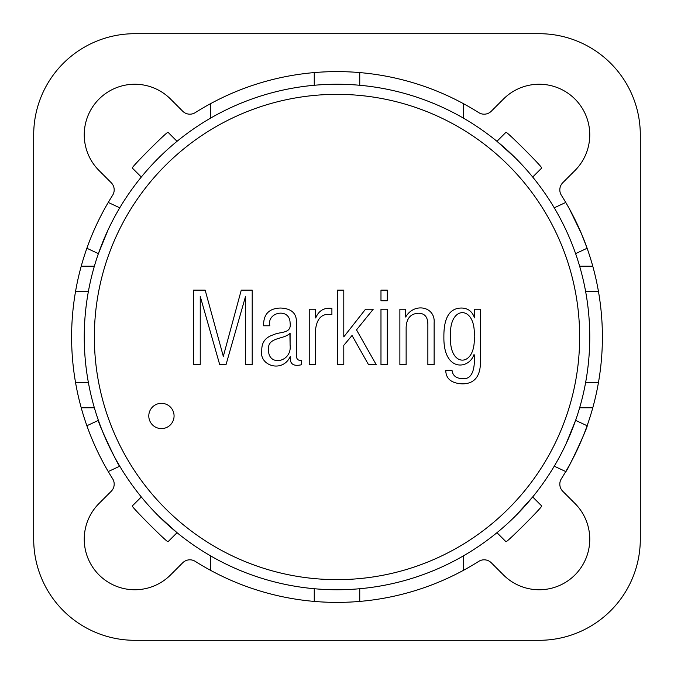 <?xml version="1.0" encoding="UTF-8"?>
<svg xmlns="http://www.w3.org/2000/svg" width="674" height="674" viewBox="0 0 674 674"><rect width="100%" height="100%" fill="white"/><g stroke="black" fill="none" stroke-linecap="round" stroke-linejoin="round"><path stroke-width="1.01" d="M503.453 574.947A50.55 50.55 0 0 0 574.947 574.947A50.55 50.55 0 0 0 574.947 503.453A50.55 50.55 0 0 1 574.947 574.947A50.55 50.55 0 0 1 503.453 574.947L491.279 562.773A10.11 10.11 0 0 0 478.734 561.375A265.387 265.387 0 0 1 195.266 561.375A10.11 10.11 0 0 0 182.721 562.773L170.547 574.947A50.55 50.55 0 0 1 99.053 574.947A50.55 50.55 0 0 1 99.053 503.453L111.227 491.279A10.11 10.11 0 0 0 112.625 478.734A265.387 265.387 0 0 1 112.625 195.266A10.11 10.11 0 0 0 111.227 182.721L99.053 170.547L111.227 182.721M539.2 33.7L134.8 33.7A101.1 101.1 0 0 0 33.7 134.8L33.7 539.2A101.1 101.1 0 0 0 134.8 640.3L539.2 640.3A101.1 101.1 0 0 0 640.3 539.2L640.3 134.8A101.1 101.1 0 0 0 539.2 33.7L134.8 33.7M170.547 99.053A50.55 50.55 0 0 0 99.053 99.053A50.55 50.55 0 0 0 99.053 170.547A50.55 50.55 0 0 1 99.053 99.053A50.55 50.55 0 0 1 170.547 99.053L182.721 111.227A10.11 10.11 0 0 0 195.266 112.625A265.387 265.387 0 0 1 478.734 112.625A10.11 10.11 0 0 0 491.279 111.227L503.453 99.053A50.55 50.55 0 0 1 574.947 99.053A50.55 50.55 0 0 1 574.947 170.547L562.773 182.721A10.11 10.11 0 0 0 561.375 195.266A265.387 265.387 0 0 1 561.375 478.734A10.11 10.11 0 0 0 562.773 491.279L574.947 503.453L562.773 491.279M94.36 337A242.64 242.64 0 0 1 458.32 126.864A242.64 242.64 0 0 1 458.32 547.136A242.64 242.64 0 0 1 94.36 337A242.64 242.64 0 0 1 458.32 126.864A242.64 242.64 0 0 1 458.32 547.136A242.64 242.64 0 0 1 94.36 337M84.25 337A252.75 252.75 0 0 1 463.375 118.11A252.75 252.75 0 0 1 463.375 555.89A252.75 252.75 0 0 1 84.25 337A252.75 252.75 0 0 1 463.375 118.11A252.75 252.75 0 0 1 463.375 555.89A252.75 252.75 0 0 1 84.25 337M474.504 317.884C472.28 311.472 467.975 308.187 461.58 308.035C449.609 308.069 443.711 317.698 443.88 336.924C443.34 372.259 469.079 369.411 473.856 354.777L474.21 354.777C474.985 364.011 474.134 380.111 462.474 378.594C456.231 378.476 452.751 375.721 452.027 370.338L445.767 370.338C445.876 378.771 451.378 383.279 462.271 383.86C474.656 383.835 480.722 376.134 480.469 360.742L480.469 309.231L474.707 309.231L474.504 317.884C472.28 311.472 467.975 308.187 461.58 308.035C449.609 308.069 443.711 317.698 443.88 336.924C443.34 372.259 469.079 369.411 473.856 354.777L474.21 354.777C474.985 364.011 474.134 380.111 462.474 378.594C456.231 378.476 452.751 375.721 452.027 370.338L445.767 370.338C445.876 378.771 451.378 383.279 462.271 383.86C474.656 383.835 480.722 376.134 480.469 360.742L480.469 309.231L474.707 309.231L474.504 317.884M405.495 309.231L399.876 309.231L399.876 364.718L406.136 364.718L406.136 327.48C406.506 318.414 410.584 313.671 418.369 313.258C424.713 313.25 427.88 317.041 427.864 324.641L427.864 364.718L434.132 364.718L434.132 322.854C435.497 306.341 414.03 302.247 405.689 317.033L405.495 309.231L399.876 309.231L399.876 364.718L406.136 364.718L406.136 327.48C406.506 318.414 410.584 313.671 418.369 313.258C424.713 313.25 427.88 317.041 427.864 324.641L427.864 364.718L434.132 364.718L434.132 322.854C435.497 306.341 414.03 302.247 405.689 317.033L405.495 309.231M315.499 364.718L315.499 330.117C316.805 318.086 322.273 312.93 331.903 314.648L331.903 308.389C324.101 307.454 318.701 310.655 315.693 317.985L315.499 309.231L309.231 309.231L309.231 364.718L315.499 364.718L315.499 330.117C316.805 318.086 322.273 312.93 331.903 314.648L331.903 308.389C324.101 307.454 318.701 310.655 315.693 317.985L315.499 309.231L309.231 309.231L309.231 364.718L315.499 364.718M290.09 333.344L290.09 345.13C292.255 362.199 268.277 367.044 268.505 349.949C267.157 336.773 283.821 339.763 289.887 333.344L290.09 345.13C292.255 362.199 268.277 367.044 268.505 349.949C267.157 336.773 283.821 339.763 289.887 333.344L290.09 333.344M263.585 325.786L269.853 325.786C266.491 312.045 289.761 307.31 290.09 322.854C291.783 334.102 280.569 331.229 272.987 334.936C265.312 337.463 261.579 342.603 261.798 350.354C258.681 365.493 282.229 373.447 290.191 356.664L290.384 356.664C289.593 363.884 293.266 366.58 301.421 364.769L301.421 360.143C298.194 360.817 296.526 359.309 296.4 355.619L296.4 322.753C296.855 313.477 291.623 308.566 280.687 308.035C269.094 308.262 263.399 314.177 263.585 325.786L269.853 325.786C266.491 312.045 289.761 307.31 290.09 322.854C291.783 334.102 280.569 331.229 272.987 334.936C265.312 337.463 261.579 342.603 261.798 350.354C258.681 365.493 282.229 373.447 290.191 356.664L290.384 356.664C289.593 363.884 293.266 366.58 301.421 364.769L301.421 360.143C298.194 360.817 296.526 359.309 296.4 355.619L296.4 322.753C296.855 313.477 291.623 308.566 280.687 308.035C269.094 308.262 263.399 314.177 263.585 325.786M343.791 290.14L337.522 290.14L337.522 364.718L343.791 364.718L343.791 345.332L352.039 335.483L368.552 364.718L376.252 364.718L356.512 329.864L373.219 309.231L365.519 309.231L343.791 336.874L343.791 290.14L337.522 290.14L337.522 364.718L343.791 364.718L343.791 345.332L352.039 335.483L368.552 364.718L376.252 364.718L356.512 329.864L373.219 309.231L365.519 309.231L343.791 336.874L343.791 290.14M193.531 364.718L200.245 364.718L200.245 296.4L219.732 364.718L226.001 364.718L245.538 296.4L245.538 364.718L252.202 364.718L252.202 290.14L241.258 290.14L223.313 356.369L205.166 290.14L193.531 290.14L193.531 364.718L200.245 364.718L200.245 296.4L219.732 364.718L226.001 364.718L245.538 296.4L245.538 364.718L252.202 364.718L252.202 290.14L241.258 290.14L223.313 356.369L205.166 290.14L193.531 290.14L193.531 364.718M174.069 415.959A12.638 12.638 0 0 1 155.113 426.903A12.638 12.638 0 0 1 155.113 405.015A12.638 12.638 0 0 1 174.069 415.959A12.638 12.638 0 0 1 155.113 426.903A12.638 12.638 0 0 1 155.113 405.015A12.638 12.638 0 0 1 174.069 415.959M380.978 364.718L387.297 364.718L387.297 309.231L380.978 309.231L380.978 364.718L387.297 364.718L387.297 309.231L380.978 309.231L380.978 364.718M380.978 300.781L387.297 300.781L387.297 290.14L380.978 290.14L380.978 300.781L387.297 300.781L387.297 290.14L380.978 290.14L380.978 300.781M450.586 336.326C448.555 304.758 476.181 304.758 474.21 336.326C476.181 368.071 448.555 368.071 450.586 336.326C448.555 304.758 476.181 304.758 474.21 336.326C476.181 368.071 448.555 368.071 450.586 336.326M98.396 420.374L86.887 425.741L98.396 420.374C96.5 419.548 119.163 468.16 119.761 466.189L108.253 471.556M587.113 248.259L575.604 253.626L587.113 248.259L581.451 233.701L569.42 208.898M119.761 207.811L108.253 202.444L119.761 207.811M478.734 561.375A265.387 265.387 0 0 1 195.266 561.375M33.7 134.8L33.7 539.2M134.8 640.3L539.2 640.3M640.3 539.2L640.3 134.8M170.547 574.947A50.55 50.55 0 0 1 99.053 574.947A50.55 50.55 0 0 1 99.053 503.453L111.227 491.279M112.625 478.734A265.387 265.387 0 0 1 112.625 195.266M195.266 112.625A265.387 265.387 0 0 1 478.734 112.625M503.453 99.053A50.55 50.55 0 0 1 574.947 99.053A50.55 50.55 0 0 1 574.947 170.547L562.773 182.721M463.375 555.89L463.375 570.364M158.28 515.72L177.043 532.696L168.07 541.677C168.239 543.699 130.309 505.77 132.323 505.93L141.304 496.957M515.72 515.72L532.696 496.957L541.677 505.93C543.699 505.761 505.77 543.691 505.93 541.677L496.957 532.696M566.067 443.821L575.604 420.374L587.113 425.741C588.95 424.89 566.286 473.502 565.747 471.556L554.239 466.189M94.36 407.77L81.225 407.77M314.252 588.722L314.252 601.41M359.748 601.41L359.748 588.722M579.64 407.77L592.775 407.77M598.461 382.495L585.622 382.495M88.378 382.495L75.539 382.495M210.625 570.364L210.625 555.89M463.375 118.11L463.375 103.636M515.72 158.28L496.957 141.304L505.93 132.323C505.761 130.301 543.691 168.23 541.677 168.07L532.696 177.043M314.252 85.278L314.252 72.59M210.625 103.636L210.625 118.11M94.36 266.23L81.225 266.23M75.539 291.505L88.378 291.505M585.622 291.505L598.461 291.505M579.64 266.23L592.775 266.23M359.748 72.59L359.748 85.278M141.304 177.043L132.323 168.07C130.301 168.239 168.23 130.309 168.07 132.323L177.043 141.304M86.887 248.259L98.396 253.626L107.933 230.179M554.239 207.811L565.747 202.444"/></g></svg>
